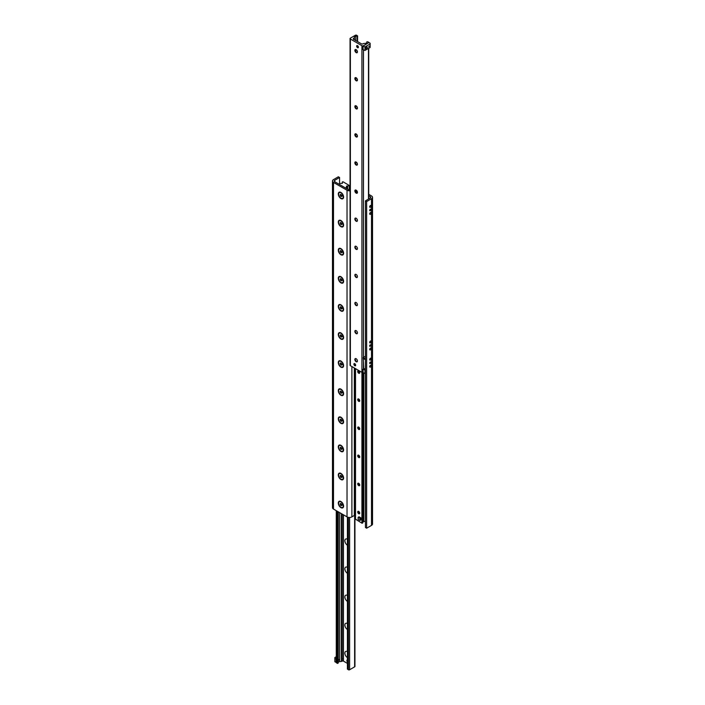 <?xml version="1.0" encoding="UTF-8"?>
<svg xmlns="http://www.w3.org/2000/svg" width="705" height="705" viewBox="0 0 705 705"><rect width="100%" height="100%" fill="white"/><g stroke="black" fill="none" stroke-linecap="round" stroke-linejoin="round"><path stroke-width="1.06" d="M371.209 341.52A1.075 0.617 -60 0 1 370.733 342.604A1.075 0.617 -60 0 1 369.905 342.886A1.075 0.617 -60 0 1 369.684 342.401A1.075 0.617 -60 0 1 370.151 341.317A1.075 0.617 -60 0 1 370.98 341.026A1.075 0.617 -60 0 1 371.209 341.52M371.209 348.543A1.075 0.617 -60 0 1 370.733 349.627A1.075 0.617 -60 0 1 369.905 349.918A1.075 0.617 -60 0 1 369.684 349.424A1.075 0.617 -60 0 1 370.151 348.34A1.075 0.617 -60 0 1 370.98 348.05A1.075 0.617 -60 0 1 371.209 348.543M370.927 345.203A0.89 0.511 -60 0 1 369.667 345.926A0.89 0.511 -60 0 1 370.927 345.203M371.209 358.73A1.075 0.617 -60 0 1 370.733 359.814A1.075 0.617 -60 0 1 369.905 360.096A1.075 0.617 -60 0 1 369.684 359.612A1.075 0.617 -60 0 1 370.151 358.528A1.075 0.617 -60 0 1 370.98 358.237A1.075 0.617 -60 0 1 371.209 358.73M371.209 365.754A1.075 0.617 -60 0 1 370.733 366.838A1.075 0.617 -60 0 1 369.905 367.129A1.075 0.617 -60 0 1 369.684 366.635A1.075 0.617 -60 0 1 370.151 365.551A1.075 0.617 -60 0 1 370.98 365.26A1.075 0.617 -60 0 1 371.209 365.754M370.927 362.414A0.89 0.511 -60 0 1 369.667 363.137A0.89 0.511 -60 0 1 370.927 362.414M371.209 205.948A1.075 0.617 -60 0 1 370.733 207.023A1.075 0.617 -60 0 1 369.905 207.314A1.075 0.617 -60 0 1 369.684 206.821A1.075 0.617 -60 0 1 370.151 205.737A1.075 0.617 -60 0 1 370.98 205.455A1.075 0.617 -60 0 1 371.209 205.948M371.209 212.972A1.075 0.617 -60 0 1 370.733 214.047A1.075 0.617 -60 0 1 369.905 214.338A1.075 0.617 -60 0 1 369.684 213.844A1.075 0.617 -60 0 1 370.151 212.76A1.075 0.617 -60 0 1 370.98 212.478A1.075 0.617 -60 0 1 371.209 212.972M370.927 209.623A0.89 0.511 -60 0 1 369.667 210.354A0.89 0.511 -60 0 1 370.927 209.623M340.938 198.554A3.745 2.159 60 0 1 338.294 193.972A3.745 2.159 60 0 1 340.938 192.447A3.745 2.159 60 0 1 343.591 197.03A3.745 2.159 60 0 1 340.938 198.554M340.938 226.657A3.745 2.159 60 0 1 338.294 222.066A3.745 2.159 60 0 1 340.938 220.542A3.745 2.159 60 0 1 343.591 225.124A3.745 2.159 60 0 1 340.938 226.657M340.938 254.752A3.745 2.159 60 0 1 338.294 250.169A3.745 2.159 60 0 1 340.938 248.645A3.745 2.159 60 0 1 343.591 253.227A3.745 2.159 60 0 1 340.938 254.752M340.938 282.855A3.745 2.159 60 0 1 338.294 278.263A3.745 2.159 60 0 1 340.938 276.739A3.745 2.159 60 0 1 343.591 281.321A3.745 2.159 60 0 1 340.938 282.855M340.938 310.949A3.745 2.159 60 0 1 338.294 306.367A3.745 2.159 60 0 1 340.938 304.842A3.745 2.159 60 0 1 343.591 309.425A3.745 2.159 60 0 1 340.938 310.949M340.938 339.052A3.745 2.159 60 0 1 338.294 334.461A3.745 2.159 60 0 1 340.938 332.936A3.745 2.159 60 0 1 343.591 337.519A3.745 2.159 60 0 1 340.938 339.052M340.938 367.146A3.745 2.159 60 0 1 338.294 362.564A3.745 2.159 60 0 1 340.938 361.039A3.745 2.159 60 0 1 343.591 365.622A3.745 2.159 60 0 1 340.938 367.146M340.938 395.241A3.745 2.159 60 0 1 338.294 390.658A3.745 2.159 60 0 1 340.938 389.134A3.745 2.159 60 0 1 343.591 393.716A3.745 2.159 60 0 1 340.938 395.241M340.938 423.344A3.745 2.159 60 0 1 338.294 418.761A3.745 2.159 60 0 1 340.938 417.228A3.745 2.159 60 0 1 343.591 421.819A3.745 2.159 60 0 1 340.938 423.344M340.938 451.438A3.745 2.159 60 0 1 338.294 446.855A3.745 2.159 60 0 1 340.938 445.331A3.745 2.159 60 0 1 343.591 449.913A3.745 2.159 60 0 1 340.938 451.438M340.938 479.541A3.745 2.159 60 0 1 338.294 474.959A3.745 2.159 60 0 1 340.938 473.425A3.745 2.159 60 0 1 343.591 478.016A3.745 2.159 60 0 1 340.938 479.541M340.938 507.635A3.745 2.159 60 0 1 338.294 503.053A3.745 2.159 60 0 1 340.938 501.528A3.745 2.159 60 0 1 343.591 506.111A3.745 2.159 60 0 1 340.938 507.635M365.428 200.854L365.428 527.499L366.644 528.204L366.644 201.559L365.428 200.854L370.292 198.043A1.718 0.996 0 0 0 370.795 197.347A1.718 0.996 0 0 0 370.292 196.642L368.724 195.734M350.059 190.782A3.446 1.983 180 0 1 347.027 190.227L333.491 182.419A3.446 1.983 180 0 1 332.478 181.009L332.478 507.653A3.446 1.983 0 0 0 333.491 509.063L347.027 516.88A3.446 1.983 0 0 0 351.892 516.88L354.324 515.47A1.718 0.996 180 0 1 355.382 515.188M332.478 181.009A3.446 1.983 180 0 1 333.491 179.608L338.356 176.796L339.572 177.501L334.708 180.313A1.718 0.996 0 0 0 334.205 181.009A1.718 0.996 0 0 0 334.708 181.714L348.244 189.53A1.718 0.996 0 0 0 350.059 189.76M339.572 183.485L339.572 177.501M368.724 194.324L371.509 195.937A3.446 1.983 180 0 1 372.522 197.347A3.446 1.983 180 0 1 371.509 198.748L366.644 201.559M366.644 528.204L371.509 525.392A3.446 1.983 0 0 0 372.522 523.991L372.522 197.347M342.383 658.408L342.233 660.224A1.075 0.617 -60 0 1 341.872 660.329L341.405 659.995L341.872 658.787A1.075 0.617 -60 0 1 342.233 658.47L342.383 658.408M341.872 661.316L341.405 659.995L341.405 661.449A0.864 0.494 0 0 0 341.872 661.316L342.233 661.105A0.864 0.494 180 0 1 343.45 661.105L347.415 663.396M338.294 660.62L339.299 659.413L338.294 660.62M336.276 510.676L336.276 662.55A0.864 0.494 0 0 0 336.532 662.903L338.012 663.29L338.277 662.436A1.718 0.996 180 0 1 339.678 661.625L341.405 661.449M347.415 545.221A3.675 2.124 60 0 1 344.877 540.753A3.675 2.124 60 0 1 347.415 539.219M347.415 573.315A3.675 2.124 60 0 1 344.877 568.847A3.675 2.124 60 0 1 347.415 567.313M347.415 601.418A3.675 2.124 60 0 1 344.877 596.95A3.675 2.124 60 0 1 347.415 595.417M347.415 629.512A3.675 2.124 60 0 1 344.877 625.044A3.675 2.124 60 0 1 347.415 623.511M347.415 657.615A3.675 2.124 60 0 1 344.877 653.147A3.675 2.124 60 0 1 347.415 651.605M347.53 668.948L348.393 669.75A0.864 0.494 0 0 0 349.61 669.75L354.633 666.851A1.075 0.617 0 0 0 354.941 666.41L354.941 515.24M361.55 43.895A0.864 0.494 0 0 0 362.767 43.895L363.128 43.684A0.864 0.494 180 0 1 363.595 43.551L365.322 43.375A1.718 0.996 0 0 0 366.723 42.564L366.988 41.71L368.468 42.097A0.864 0.494 180 0 1 368.468 42.802L363.454 45.702A1.075 0.617 180 0 1 361.929 45.702L350.367 39.022A1.075 0.617 180 0 1 350.059 38.59A1.075 0.617 180 0 1 350.367 38.149L355.39 35.25A0.864 0.494 180 0 1 356.607 35.25L357.585 35.902L355.796 36.255A1.718 0.996 0 0 0 354.404 37.065L354.095 38.07A0.864 0.494 180 0 1 353.857 38.334L353.487 38.546A0.864 0.494 0 0 0 353.487 39.242L361.55 43.895M354.782 363.683A1.251 0.723 60 0 1 355.593 364.785A1.251 0.723 60 0 1 355.408 365.789A1.251 0.723 60 0 1 354.157 365.067A1.251 0.723 60 0 1 354.157 363.621A1.251 0.723 60 0 1 354.782 363.683M357.523 45.649A1.251 0.723 60 0 1 358.334 46.741A1.251 0.723 60 0 1 358.14 47.746A1.251 0.723 60 0 1 356.897 47.023A1.251 0.723 60 0 1 356.897 45.587A1.251 0.723 60 0 1 357.523 45.649M355.038 49.808A3.675 2.124 -120 0 0 356.748 52.778M357.091 52.708A1.824 1.057 60 0 1 356.21 52.602A1.824 1.057 60 0 1 354.915 50.363A1.824 1.057 60 0 1 355.267 49.544M356.148 49.65A1.824 1.057 60 0 1 357.347 51.262A1.824 1.057 60 0 1 357.065 52.725A1.824 1.057 60 0 1 355.232 51.668A1.824 1.057 60 0 1 355.232 49.562A1.824 1.057 60 0 1 356.148 49.65M355.038 77.911A3.675 2.124 -120 0 0 356.748 80.872M357.127 80.793L357.065 80.828A1.824 1.057 60 0 1 355.232 79.771A1.824 1.057 60 0 1 355.232 77.656A1.824 1.057 60 0 1 356.148 77.753A1.824 1.057 60 0 1 357.347 79.357A1.824 1.057 60 0 1 357.065 80.828A1.824 1.057 60 0 1 356.21 80.696A1.824 1.057 60 0 1 354.915 78.458A1.824 1.057 60 0 1 355.267 77.638M355.038 106.006A3.675 2.124 -120 0 0 356.748 108.975M357.127 108.887L357.065 108.922A1.824 1.057 60 0 1 355.232 107.865A1.824 1.057 60 0 1 355.232 105.759A1.824 1.057 60 0 1 356.148 105.847A1.824 1.057 60 0 1 357.347 107.46A1.824 1.057 60 0 1 357.065 108.922A1.824 1.057 60 0 1 356.21 108.799A1.824 1.057 60 0 1 354.915 106.561A1.824 1.057 60 0 1 355.267 105.741M355.038 134.109A3.675 2.124 -120 0 0 356.748 137.07M357.091 137.008A1.824 1.057 60 0 1 356.21 136.893A1.824 1.057 60 0 1 354.915 134.655A1.824 1.057 60 0 1 355.267 133.835M356.148 133.95A1.824 1.057 60 0 1 357.347 135.554A1.824 1.057 60 0 1 357.065 137.026A1.824 1.057 60 0 1 355.232 135.968A1.824 1.057 60 0 1 355.232 133.853A1.824 1.057 60 0 1 356.148 133.95M355.038 162.203A3.675 2.124 -120 0 0 356.748 165.173M357.127 165.085L357.065 165.12A1.824 1.057 60 0 1 355.232 164.062A1.824 1.057 60 0 1 355.232 161.956A1.824 1.057 60 0 1 356.148 162.044A1.824 1.057 60 0 1 357.347 163.657A1.824 1.057 60 0 1 357.065 165.12A1.824 1.057 60 0 1 356.21 164.996A1.824 1.057 60 0 1 354.915 162.758A1.824 1.057 60 0 1 355.267 161.938M355.038 190.306A3.675 2.124 -120 0 0 356.748 193.267M357.127 193.188L357.065 193.223A1.824 1.057 60 0 1 355.232 192.165A1.824 1.057 60 0 1 355.232 190.05A1.824 1.057 60 0 1 356.148 190.147A1.824 1.057 60 0 1 357.347 191.751A1.824 1.057 60 0 1 357.065 193.223A1.824 1.057 60 0 1 356.21 193.091A1.824 1.057 60 0 1 354.915 190.852A1.824 1.057 60 0 1 355.267 190.033M355.038 218.4A3.675 2.124 -120 0 0 356.748 221.37M357.091 221.299A1.824 1.057 60 0 1 356.21 221.194A1.824 1.057 60 0 1 354.915 218.955A1.824 1.057 60 0 1 355.267 218.136M356.148 218.242A1.824 1.057 60 0 1 357.347 219.854A1.824 1.057 60 0 1 357.065 221.317A1.824 1.057 60 0 1 355.232 220.26A1.824 1.057 60 0 1 355.232 218.153A1.824 1.057 60 0 1 356.148 218.242M355.038 246.494A3.675 2.124 -120 0 0 356.748 249.464M357.091 249.394A1.824 1.057 60 0 1 356.21 249.288A1.824 1.057 60 0 1 354.915 247.05A1.824 1.057 60 0 1 355.267 246.23M356.148 246.336A1.824 1.057 60 0 1 357.347 247.948A1.824 1.057 60 0 1 357.065 249.42A1.824 1.057 60 0 1 355.232 248.363A1.824 1.057 60 0 1 355.232 246.248A1.824 1.057 60 0 1 356.148 246.336M355.038 274.598A3.675 2.124 -120 0 0 356.748 277.567M357.127 277.479L357.065 277.514A1.824 1.057 60 0 1 355.232 276.457A1.824 1.057 60 0 1 355.232 274.351A1.824 1.057 60 0 1 356.148 274.439A1.824 1.057 60 0 1 357.347 276.052A1.824 1.057 60 0 1 357.065 277.514A1.824 1.057 60 0 1 356.21 277.391A1.824 1.057 60 0 1 354.915 275.153A1.824 1.057 60 0 1 355.267 274.333M355.038 302.692A3.675 2.124 -120 0 0 356.748 305.662M357.091 305.591A1.824 1.057 60 0 1 356.21 305.485A1.824 1.057 60 0 1 354.915 303.247A1.824 1.057 60 0 1 355.267 302.427M356.148 302.533A1.824 1.057 60 0 1 357.347 304.146A1.824 1.057 60 0 1 357.065 305.618A1.824 1.057 60 0 1 355.232 304.56A1.824 1.057 60 0 1 355.232 302.445A1.824 1.057 60 0 1 356.148 302.533M355.038 330.795A3.675 2.124 -120 0 0 356.748 333.765M357.091 333.694A1.824 1.057 60 0 1 356.21 333.588A1.824 1.057 60 0 1 354.915 331.35A1.824 1.057 60 0 1 355.267 330.53M356.148 330.636A1.824 1.057 60 0 1 357.347 332.249A1.824 1.057 60 0 1 357.065 333.712A1.824 1.057 60 0 1 355.232 332.654A1.824 1.057 60 0 1 355.232 330.548A1.824 1.057 60 0 1 356.148 330.636M355.038 358.889A3.675 2.124 -120 0 0 356.748 361.859M357.127 361.771L357.065 361.806A1.824 1.057 60 0 1 355.232 360.757A1.824 1.057 60 0 1 355.232 358.642A1.824 1.057 60 0 1 356.148 358.73A1.824 1.057 60 0 1 357.347 360.343A1.824 1.057 60 0 1 357.065 361.806A1.824 1.057 60 0 1 356.21 361.683A1.824 1.057 60 0 1 354.915 359.444A1.824 1.057 60 0 1 355.267 358.625M350.059 38.59L350.059 365.234A1.075 0.617 0 0 0 350.367 365.675L361.929 372.346A1.075 0.617 0 0 0 362.996 372.504M338.946 184.164L339.634 183.476L342.454 183.3L342.33 181.925L343.053 181.793L349.601 185.671L346.428 186.094L346.552 187.477L345.371 187.865L338.946 184.164M359.303 517.25A1.287 0.749 60 0 1 360.599 517.999A1.287 0.749 60 0 1 360.599 519.488M357.708 371.491A1.428 0.828 60 0 1 358.008 370.83A1.428 0.828 60 0 1 359.435 371.658A1.428 0.828 60 0 1 359.435 373.306A1.428 0.828 60 0 1 358.334 372.927A1.428 0.828 60 0 1 357.708 371.491M357.708 399.585A1.428 0.828 60 0 1 358.008 398.933A1.428 0.828 60 0 1 359.435 399.761A1.428 0.828 60 0 1 359.435 401.409A1.428 0.828 60 0 1 358.334 401.022A1.428 0.828 60 0 1 357.708 399.585M357.708 427.688A1.428 0.828 60 0 1 358.008 427.027A1.428 0.828 60 0 1 359.435 427.856A1.428 0.828 60 0 1 359.435 429.504A1.428 0.828 60 0 1 358.334 429.125A1.428 0.828 60 0 1 357.708 427.688M357.708 455.783A1.428 0.828 60 0 1 358.008 455.13A1.428 0.828 60 0 1 359.435 455.959A1.428 0.828 60 0 1 359.435 457.607A1.428 0.828 60 0 1 358.334 457.219A1.428 0.828 60 0 1 357.708 455.783M357.708 483.886A1.428 0.828 60 0 1 358.008 483.225A1.428 0.828 60 0 1 359.435 484.053A1.428 0.828 60 0 1 359.435 485.701A1.428 0.828 60 0 1 358.334 485.322A1.428 0.828 60 0 1 357.708 483.886M357.708 511.98A1.428 0.828 60 0 1 358.008 511.328A1.428 0.828 60 0 1 359.435 512.156A1.428 0.828 60 0 1 359.435 513.804A1.428 0.828 60 0 1 358.334 513.416A1.428 0.828 60 0 1 357.708 511.98M362.943 521.444L365.428 521.497M355.514 519.144L361.929 523.198L362.661 523.066L362.934 522.07M355.999 192.403L357.435 192.262M365.428 366.388L365.428 359.294M363.295 358.51L363.736 368.354L365.428 369.323M363.762 368.363L365.41 369.535M363.586 368.477L363.621 369.332M364.97 370.116L365.428 370.381M365.428 359.259L365.428 358.378M365.428 356.166L363.163 357.602L363.198 358.457L365.031 359.506M363.163 357.602L364.987 358.651M369.42 46.116L368.574 47.006L369.42 46.116M367.235 47.376A1.057 0.608 -60 0 1 366.776 48.434A1.057 0.608 -60 0 1 365.965 48.715A1.057 0.608 -60 0 1 365.965 47.499A1.057 0.608 -60 0 1 367.023 46.891A1.057 0.608 -60 0 1 367.235 47.376M370.143 43.939L370.143 43.243L368.926 42.538L362.996 46.142L362.996 49.65L364.97 50.443L370.143 47.455L370.143 43.939L364.97 46.927L364.97 50.443M362.996 46.142L363.145 49.738M363.145 46.222L364.97 46.927M363.595 368.786L362.996 369.27L362.996 372.786L365.428 373.306M362.996 369.27L363.145 372.875M363.145 369.358L364.97 370.063L364.97 373.571M336.276 656.725L334.857 657.545L334.857 661.757L336.276 662.347M334.857 658.25L336.074 658.946L336.074 662.462M359.638 513.584A1.392 0.802 60 0 1 359.189 513.443A1.392 0.802 60 0 1 358.211 511.742A1.392 0.802 60 0 1 358.334 511.266M340.973 503.546L342.295 505.185M341.414 504.683L340.506 505.212L340.506 503.449L341.819 505.088L341.379 505.714L340.506 505.212M340.823 503.634L340.066 504.075M340.938 501.907A3.278 1.895 60 0 1 343.079 504.798A3.278 1.895 60 0 1 342.577 507.424A3.278 1.895 60 0 1 339.299 505.529A3.278 1.895 60 0 1 339.299 501.748A3.278 1.895 60 0 1 340.938 501.907M359.638 485.481A1.392 0.802 60 0 1 359.189 485.348A1.392 0.802 60 0 1 358.211 483.648A1.392 0.802 60 0 1 358.334 483.163M340.973 475.452L342.295 477.091M341.414 476.58L340.506 477.109L340.506 475.355L341.819 476.994L341.379 477.62L340.506 477.109M340.823 475.54L340.066 475.981M340.938 473.804A3.278 1.895 60 0 1 343.079 476.695A3.278 1.895 60 0 1 342.577 479.321A3.278 1.895 60 0 1 339.299 477.435A3.278 1.895 60 0 1 339.299 473.645A3.278 1.895 60 0 1 340.938 473.804M359.638 457.386A1.392 0.802 60 0 1 359.189 457.245A1.392 0.802 60 0 1 358.211 455.545A1.392 0.802 60 0 1 358.334 455.069M340.973 447.349L342.295 448.988M341.414 448.486L340.506 449.014L340.506 447.252L341.819 448.891L341.379 449.517L340.506 449.014M340.823 447.437L340.066 447.878M340.938 445.71A3.278 1.895 60 0 1 343.079 448.6A3.278 1.895 60 0 1 342.577 451.226A3.278 1.895 60 0 1 339.299 449.332A3.278 1.895 60 0 1 339.299 445.551A3.278 1.895 60 0 1 340.938 445.71M359.638 429.283A1.392 0.802 60 0 1 359.189 429.151A1.392 0.802 60 0 1 358.211 427.45A1.392 0.802 60 0 1 358.334 426.966M340.973 419.255L342.295 420.894M341.414 420.383L340.506 420.911L340.506 419.158L341.819 420.797L341.379 421.423L340.506 420.911M340.823 419.343L340.066 419.783M340.938 417.616A3.278 1.895 60 0 1 343.079 420.497A3.278 1.895 60 0 1 342.577 423.123A3.278 1.895 60 0 1 339.299 421.238A3.278 1.895 60 0 1 339.299 417.448A3.278 1.895 60 0 1 340.938 417.616M359.638 401.189A1.392 0.802 60 0 1 359.189 401.048A1.392 0.802 60 0 1 358.211 399.347A1.392 0.802 60 0 1 358.334 398.871M340.973 391.152L342.295 392.791M341.414 392.288L340.506 392.817L340.506 391.055L341.819 392.694L341.379 393.32L340.506 392.817M340.823 391.24L340.066 391.68M340.938 389.512A3.278 1.895 60 0 1 343.079 392.403A3.278 1.895 60 0 1 342.577 395.029A3.278 1.895 60 0 1 339.299 393.134A3.278 1.895 60 0 1 339.299 389.354A3.278 1.895 60 0 1 340.938 389.512M359.638 373.086A1.392 0.802 60 0 1 359.189 372.954A1.392 0.802 60 0 1 358.211 371.253A1.392 0.802 60 0 1 358.334 370.768M340.973 363.057L342.295 364.696M341.414 364.185L340.506 364.714L340.506 362.96L341.819 364.6L341.379 365.225L340.506 364.714M340.823 363.145L340.066 363.586M340.938 361.418A3.278 1.895 60 0 1 343.079 364.3A3.278 1.895 60 0 1 342.577 366.926A3.278 1.895 60 0 1 339.299 365.04A3.278 1.895 60 0 1 339.299 361.251A3.278 1.895 60 0 1 340.938 361.418M340.973 334.954L342.295 336.593M341.414 336.091L340.506 336.62L340.506 334.857L341.819 336.496L341.379 337.122L340.506 336.62M340.823 335.042L340.066 335.483M340.938 333.315A3.278 1.895 60 0 1 343.079 336.206A3.278 1.895 60 0 1 342.577 338.832A3.278 1.895 60 0 1 339.299 336.937A3.278 1.895 60 0 1 339.299 333.157A3.278 1.895 60 0 1 340.938 333.315M340.973 306.86L342.295 308.499M341.414 307.988L340.506 308.517L340.506 306.763L341.819 308.402L341.379 309.028L340.506 308.517M340.823 306.948L340.066 307.389M340.938 305.221A3.278 1.895 60 0 1 343.079 308.103A3.278 1.895 60 0 1 342.577 310.729A3.278 1.895 60 0 1 339.299 308.843A3.278 1.895 60 0 1 339.299 305.054A3.278 1.895 60 0 1 340.938 305.221M340.973 278.757L342.295 280.396M341.414 279.894L340.506 280.423L340.506 278.66L341.819 280.299L341.379 280.925L340.506 280.423M340.823 278.845L340.066 279.286M340.938 277.118A3.278 1.895 60 0 1 343.079 280.008A3.278 1.895 60 0 1 342.577 282.635A3.278 1.895 60 0 1 339.299 280.74A3.278 1.895 60 0 1 339.299 276.959A3.278 1.895 60 0 1 340.938 277.118M340.973 250.663L342.295 252.302M341.414 251.791L340.506 252.319L340.506 250.566L341.819 252.205L341.379 252.831L340.506 252.319M340.823 250.751L340.066 251.192M340.938 249.024A3.278 1.895 60 0 1 343.079 251.905A3.278 1.895 60 0 1 342.577 254.531A3.278 1.895 60 0 1 339.299 252.646A3.278 1.895 60 0 1 339.299 248.856A3.278 1.895 60 0 1 340.938 249.024M340.973 222.569L342.295 224.199M341.414 223.696L340.506 224.225L340.506 222.463L341.819 224.102L341.379 224.728L340.506 224.225M340.823 222.648L340.066 223.088M340.938 220.921A3.278 1.895 60 0 1 343.079 223.811A3.278 1.895 60 0 1 342.577 226.437A3.278 1.895 60 0 1 339.299 224.543A3.278 1.895 60 0 1 339.299 220.762A3.278 1.895 60 0 1 340.938 220.921M340.973 194.465L342.295 196.105M341.414 195.593L340.506 196.122L340.506 194.368L341.819 196.008L341.379 196.633L340.506 196.122M340.823 194.554L340.066 194.994M340.938 192.826A3.278 1.895 60 0 1 343.079 195.708A3.278 1.895 60 0 1 342.577 198.334A3.278 1.895 60 0 1 339.299 196.448A3.278 1.895 60 0 1 339.299 192.659A3.278 1.895 60 0 1 340.938 192.826M358.396 47.253A1.075 0.617 60 0 1 357.673 47.455A1.075 0.617 60 0 1 356.906 46.142A1.075 0.617 60 0 1 357.453 45.605M355.664 365.296A1.075 0.617 60 0 1 354.932 365.498A1.075 0.617 60 0 1 354.174 364.177A1.075 0.617 60 0 1 354.712 363.648M347.415 662.004A1.507 0.872 60 0 1 347.186 659.933A1.507 0.872 60 0 1 347.415 659.862M357.259 191.504L355.91 192.28M356.977 190.967L355.602 191.76M358.131 517.311L359.039 516.791L360.863 517.84L360.863 519.946L359.955 520.475L358.131 519.426L358.131 517.311L359.955 518.369L359.955 520.475M360.863 517.84L359.955 518.369M370.292 198.043L370.292 196.642M354.324 515.47L354.324 367.957M351.892 516.88L351.892 366.547M347.027 516.88L347.027 190.227M333.491 509.063L333.491 182.419M334.708 181.714L334.708 180.313M371.509 525.392L371.509 198.748M342.233 658.47L342.233 514.112M343.45 661.105L343.45 514.809M342.233 661.105L342.233 660.224M341.405 659.395L341.405 513.637M339.678 661.625L339.678 512.632M354.633 666.851L354.633 515.329M349.61 669.75L349.61 517.452M348.393 669.75L348.393 517.364M347.53 669.248L347.53 517.117M341.872 658.787L341.872 513.901M338.277 662.436L338.277 511.83M338.012 663.29L338.012 511.671M337.395 663.405L337.395 511.319M336.532 662.903L336.532 510.817M361.929 523.198L361.929 45.702M363.454 368.9L363.454 361.921M363.454 357.417L363.454 49.852M350.367 365.675L350.367 39.022M357.47 41.542L357.47 36.052M357.276 164.917L357.276 163.463M357.276 136.823L357.276 135.36M357.276 108.72L357.276 107.266M357.276 80.626L357.276 79.163M357.276 52.523L357.276 51.068M357.276 41.436L357.276 36.105M355.796 191.645L355.796 189.998M355.796 164.001L355.796 161.894M355.796 135.898L355.796 133.8M355.796 107.803L355.796 105.697M355.796 79.709L355.796 77.603M355.796 51.606L355.796 49.5M355.796 40.573L355.796 36.255M354.404 39.771L354.404 37.065M354.095 39.595L354.095 38.07M353.857 39.454L353.857 38.334M353.487 39.242L353.487 38.546M368.468 199.101L368.468 48.425M349.248 189.812L349.248 185.917M347.662 189.196L347.662 186.076M347.221 188.94L347.221 185.961M346.552 188.552L346.552 187.477M346.428 188.482L346.428 187.609M365.349 521.515L365.349 373.359M363.771 521.674L363.771 373.112M363.331 521.559L363.331 372.945M362.934 522.158L362.934 372.513L362.943 522.114M362.661 523.066L362.661 372.522M355.514 519.497L355.514 368.636M347.415 669.098L347.415 517.073M357.585 41.604L357.585 35.902M368.724 198.951L368.724 48.275M349.601 189.812L349.601 185.671M355.382 519.321L355.382 368.565"/></g></svg>
